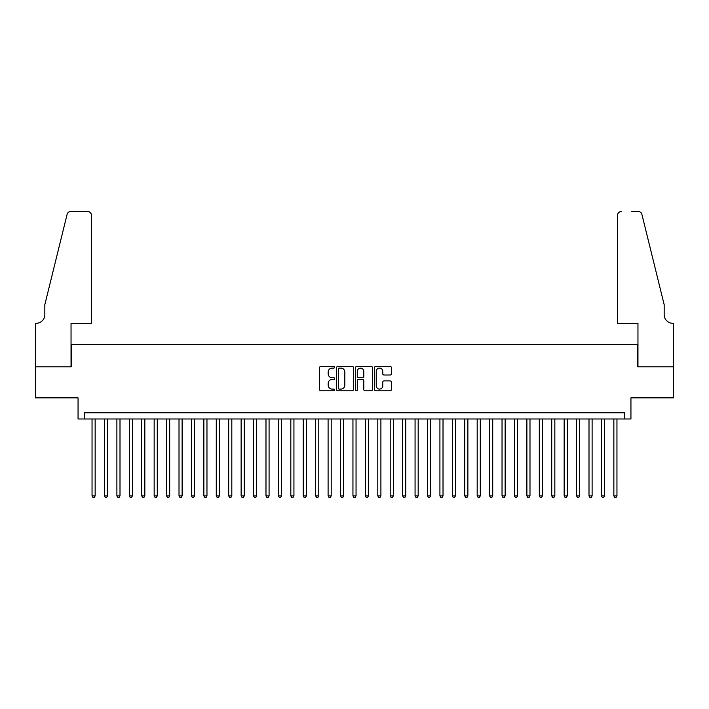 <?xml version="1.0" encoding="UTF-8"?>
<svg xmlns="http://www.w3.org/2000/svg" width="709" height="709" viewBox="0 0 709 709"><rect width="100%" height="100%" fill="white"/><g stroke="black" fill="none" stroke-linecap="round" stroke-linejoin="round"><path stroke-width="1.06" d="M334.621 367.262A0.851 0.851 0 0 0 333.771 366.411L320.814 366.411A1.223 1.223 0 0 0 319.591 367.625L319.591 389.578A1.223 1.223 0 0 0 320.814 390.801L333.771 390.801A0.851 0.851 0 0 0 334.621 389.941A0.851 0.851 0 0 0 333.771 389.09L332.096 389.09A3.9 3.9 0 0 1 328.187 385.191L328.187 383.356A3.9 3.9 0 0 1 332.096 379.457L333.771 379.457A0.851 0.851 0 0 0 334.621 378.606A0.851 0.851 0 0 0 333.771 377.746L332.096 377.746A3.9 3.9 0 0 1 328.187 373.847L328.187 372.021A3.9 3.9 0 0 1 332.096 368.113L333.771 368.113A0.851 0.851 0 0 0 334.621 367.262M390.136 375.008A1.223 1.223 0 0 0 391.359 373.785L391.359 367.625A1.223 1.223 0 0 0 390.136 366.411L375.752 366.411A1.223 1.223 0 0 0 374.529 367.625L374.529 389.578A1.223 1.223 0 0 0 375.752 390.801L390.136 390.801A1.223 1.223 0 0 0 391.359 389.578L391.359 382.142A1.223 1.223 0 0 0 390.136 380.919L383.986 380.919A1.223 1.223 0 0 0 382.763 382.142L382.763 385.829A3.261 3.261 0 0 1 379.501 389.09A3.261 3.261 0 0 1 376.24 385.829L376.24 371.374A3.261 3.261 0 0 1 379.501 368.113A3.261 3.261 0 0 1 382.763 371.374L382.763 373.785A1.223 1.223 0 0 0 383.986 375.008L390.136 375.008M624.726 418.984L630.939 418.984L630.939 397.864L673.488 397.864L673.488 366.801L637.772 366.801L637.772 344.432L71.228 344.432L71.228 366.801L35.512 366.801L35.512 397.864L78.061 397.864L78.061 418.984L624.726 418.984L624.726 412.771L84.274 412.771L84.274 418.984M353.437 367.625A1.223 1.223 0 0 0 352.213 366.411L337.821 366.411A1.223 1.223 0 0 0 336.607 367.625L336.607 389.578A1.223 1.223 0 0 0 337.821 390.801L352.213 390.801A1.223 1.223 0 0 0 353.437 389.578L353.437 367.625M356.787 366.411L371.179 366.411A1.223 1.223 0 0 1 372.393 367.625L372.393 389.578A1.223 1.223 0 0 1 371.179 390.801L365.02 390.801A1.223 1.223 0 0 1 363.797 389.578L363.797 380.68A1.223 1.223 0 0 0 362.583 379.457L358.497 379.457A1.223 1.223 0 0 0 357.274 380.68L357.274 389.941A0.851 0.851 0 0 1 356.423 390.801A0.851 0.851 0 0 1 355.563 389.941L355.563 367.625A1.223 1.223 0 0 1 356.787 366.411M339.168 368.113A0.851 0.851 0 0 0 338.308 368.972L338.308 388.24A0.851 0.851 0 0 0 339.168 389.09L340.932 389.09A3.9 3.9 0 0 0 344.831 385.191L344.831 372.021A3.9 3.9 0 0 0 340.932 368.113L339.168 368.113M363.797 371.436A3.261 3.261 0 0 0 360.535 368.175A3.261 3.261 0 0 0 357.274 371.436L357.274 376.532A1.223 1.223 0 0 0 358.497 377.746L362.583 377.746A1.223 1.223 0 0 0 363.797 376.532L363.797 371.436M92.046 418.984L92.046 495.883L95.148 495.883L95.148 418.984M95.148 495.883L94.217 497.505L92.976 497.505L92.046 495.883M91.417 323.313L91.417 215.226A3.731 3.731 0 0 0 87.694 211.495L70.732 211.495A3.731 3.731 0 0 0 67.116 214.331L44.827 304.684L44.827 314.619A8.694 8.694 0 0 1 36.132 323.313L35.45 323.313L35.45 366.801L71.042 366.801L71.042 323.313L91.417 323.313L91.417 215.226C91.186 212.975 89.937 211.734 87.694 211.495L77.378 211.495M67.116 214.331C68.064 212.292 68.064 212.292 67.116 214.331C68.064 212.292 68.064 212.292 67.116 214.331M44.827 314.619A8.694 8.694 0 0 1 36.132 323.313M617.583 323.313L617.583 215.226L617.583 323.313L637.958 323.313L637.958 366.801L673.55 366.801L673.55 323.313L672.868 323.313A8.694 8.694 0 0 1 664.173 314.619A8.694 8.694 0 0 0 672.868 323.313M657.34 276.98L641.884 214.331L664.173 304.684L664.173 314.619M631.622 211.495L638.268 211.495A3.731 3.731 0 0 1 641.884 214.331C640.936 212.292 640.936 212.292 641.884 214.331C640.936 212.292 640.936 212.292 641.884 214.331M621.306 211.495A3.731 3.731 0 0 0 617.583 215.226C617.814 212.975 619.063 211.734 621.306 211.495M104.462 418.984L104.462 495.883L107.573 495.883L107.573 418.984M107.573 495.883L106.642 497.505L105.402 497.505L104.462 495.883M116.888 418.984L116.888 495.883L119.998 495.883L119.998 418.984M119.998 495.883L119.068 497.505L117.818 497.505L116.888 495.883M129.313 418.984L129.313 495.883L132.423 495.883L132.423 418.984M132.423 495.883L131.484 497.505L130.243 497.505L129.313 495.883M141.738 418.984L141.738 495.883L144.84 495.883L144.84 418.984M144.84 495.883L143.909 497.505L142.669 497.505L141.738 495.883M154.163 418.984L154.163 495.883L157.265 495.883L157.265 418.984M157.265 495.883L156.334 497.505L155.094 497.505L154.163 495.883M166.588 418.984L166.588 495.883L169.69 495.883L169.69 418.984M169.69 495.883L168.76 497.505L167.519 497.505L166.588 495.883M179.014 418.984L179.014 495.883L182.116 495.883L182.116 418.984M182.116 495.883L181.185 497.505L179.944 497.505L179.014 495.883M191.43 418.984L191.43 495.883L194.541 495.883L194.541 418.984M194.541 495.883L193.61 497.505L192.369 497.505L191.43 495.883M203.855 418.984L203.855 495.883L206.966 495.883L206.966 418.984M206.966 495.883L206.035 497.505L204.786 497.505L203.855 495.883M216.28 418.984L216.28 495.883L219.391 495.883L219.391 418.984M219.391 495.883L218.461 497.505L217.211 497.505L216.28 495.883M228.706 418.984L228.706 495.883L231.816 495.883L231.816 418.984M231.816 495.883L230.877 497.505L229.636 497.505L228.706 495.883M241.131 418.984L241.131 495.883L244.233 495.883L244.233 418.984M244.233 495.883L243.302 497.505L242.061 497.505L241.131 495.883M253.556 418.984L253.556 495.883L256.658 495.883L256.658 418.984M256.658 495.883L255.727 497.505L254.487 497.505L253.556 495.883M265.981 418.984L265.981 495.883L269.083 495.883L269.083 418.984M269.083 495.883L268.153 497.505L266.912 497.505L265.981 495.883M278.407 418.984L278.407 495.883L281.508 495.883L281.508 418.984M281.508 495.883L280.578 497.505L279.337 497.505L278.407 495.883M290.823 418.984L290.823 495.883L293.934 495.883L293.934 418.984M293.934 495.883L293.003 497.505L291.762 497.505L290.823 495.883M303.248 418.984L303.248 495.883L306.359 495.883L306.359 418.984M306.359 495.883L305.428 497.505L304.179 497.505L303.248 495.883M315.673 418.984L315.673 495.883L318.784 495.883L318.784 418.984M318.784 495.883L317.845 497.505L316.604 497.505L315.673 495.883M328.099 418.984L328.099 495.883L331.2 495.883L331.2 418.984M331.2 495.883L330.27 497.505L329.029 497.505L328.099 495.883M340.524 418.984L340.524 495.883L343.626 495.883L343.626 418.984M343.626 495.883L342.695 497.505L341.454 497.505L340.524 495.883M352.949 418.984L352.949 495.883L356.051 495.883L356.051 418.984M356.051 495.883L355.12 497.505L353.88 497.505L352.949 495.883M365.374 418.984L365.374 495.883L368.476 495.883L368.476 418.984M368.476 495.883L367.546 497.505L366.305 497.505L365.374 495.883M377.8 418.984L377.8 495.883L380.901 495.883L380.901 418.984M380.901 495.883L379.971 497.505L378.73 497.505L377.8 495.883M390.216 418.984L390.216 495.883L393.327 495.883L393.327 418.984M393.327 495.883L392.396 497.505L391.155 497.505L390.216 495.883M402.641 418.984L402.641 495.883L405.752 495.883L405.752 418.984M405.752 495.883L404.821 497.505L403.572 497.505L402.641 495.883M415.066 418.984L415.066 495.883L418.177 495.883L418.177 418.984M418.177 495.883L417.238 497.505L415.997 497.505L415.066 495.883M427.492 418.984L427.492 495.883L430.593 495.883L430.593 418.984M430.593 495.883L429.663 497.505L428.422 497.505L427.492 495.883M439.917 418.984L439.917 495.883L443.019 495.883L443.019 418.984M443.019 495.883L442.088 497.505L440.847 497.505L439.917 495.883M452.342 418.984L452.342 495.883L455.444 495.883L455.444 418.984M455.444 495.883L454.513 497.505L453.273 497.505L452.342 495.883M464.767 418.984L464.767 495.883L467.869 495.883L467.869 418.984M467.869 495.883L466.939 497.505L465.698 497.505L464.767 495.883M477.184 418.984L477.184 495.883L480.294 495.883L480.294 418.984M480.294 495.883L479.364 497.505L478.123 497.505L477.184 495.883M489.609 418.984L489.609 495.883L492.72 495.883L492.72 418.984M492.72 495.883L491.789 497.505L490.539 497.505L489.609 495.883M502.034 418.984L502.034 495.883L505.145 495.883L505.145 418.984M505.145 495.883L504.214 497.505L502.965 497.505L502.034 495.883M514.459 418.984L514.459 495.883L517.57 495.883L517.57 418.984M517.57 495.883L516.631 497.505L515.39 497.505L514.459 495.883M526.884 418.984L526.884 495.883L529.986 495.883L529.986 418.984M529.986 495.883L529.056 497.505L527.815 497.505L526.884 495.883M539.31 418.984L539.31 495.883L542.412 495.883L542.412 418.984M542.412 495.883L541.481 497.505L540.24 497.505L539.31 495.883M551.735 418.984L551.735 495.883L554.837 495.883L554.837 418.984M554.837 495.883L553.906 497.505L552.666 497.505L551.735 495.883M564.16 418.984L564.16 495.883L567.262 495.883L567.262 418.984M567.262 495.883L566.331 497.505L565.091 497.505L564.16 495.883M576.577 418.984L576.577 495.883L579.687 495.883L579.687 418.984M579.687 495.883L578.757 497.505L577.516 497.505L576.577 495.883M589.002 418.984L589.002 495.883L592.112 495.883L592.112 418.984M592.112 495.883L591.182 497.505L589.932 497.505L589.002 495.883M601.427 418.984L601.427 495.883L604.538 495.883L604.538 418.984M604.538 495.883L603.598 497.505L602.358 497.505L601.427 495.883M613.852 418.984L613.852 495.883L616.954 495.883L616.954 418.984M616.954 495.883L616.024 497.505L614.783 497.505L613.852 495.883"/></g></svg>

